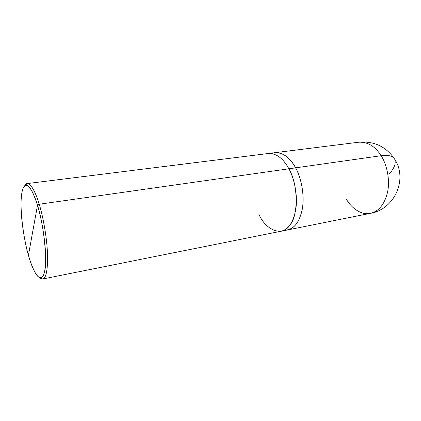 <?xml version="1.0" encoding="UTF-8"?>
<svg xmlns="http://www.w3.org/2000/svg" width="421" height="421" viewBox="0 0 421 421"><rect width="100%" height="100%" fill="white"/><g stroke="black" fill="none" stroke-linecap="round" stroke-linejoin="round"><path stroke-width="0.63" d="M394.124 158.322C385.468 146.319 373.701 140.946 358.834 142.214L275.002 152.676C283.044 152.449 289.911 157.507 295.595 167.847C301.141 177.662 304.63 194.67 302.457 207.979C300.005 220.993 294.963 228.329 287.332 229.987L287.548 229.945C295.1 228.182 300.078 220.799 302.488 207.795C304.604 194.502 301.11 177.615 295.6 167.847L295.6 167.847C289.911 157.507 283.044 152.449 275.002 152.676L274.787 152.702C282.896 152.339 289.837 157.391 295.6 167.847L381.126 155.712C375.179 146.324 367.749 141.824 358.834 142.214C367.749 141.824 375.179 146.324 381.126 155.712L295.6 167.847C289.958 156.78 279.481 149.834 271.782 153.544M389.441 173.747C394.34 168.2 396.114 163.39 394.751 159.306C392.635 155.891 388.094 154.696 381.126 155.712C388.094 154.696 392.635 155.891 394.751 159.306C408.028 179.504 394.351 209.411 370.38 213.347C378.784 211.426 384.499 204.422 387.52 192.339C390.235 180.009 386.904 164.569 381.126 155.712C386.904 164.569 390.235 180.009 387.52 192.339C384.499 204.422 378.784 211.426 370.38 213.347L281.291 231.197M346.057 198.601C351.088 207.99 361.302 215.436 370.38 213.347M37.501 205.316C43.847 224.693 47.647 261.899 44.494 271.971C43.005 278.276 39.858 279.681 36.138 274.35C33.28 269.572 30.712 263.204 28.433 255.247L37.501 205.316C33.559 191.808 27.897 182.577 24.697 185.766L25.928 184.166C29.254 180.841 35.127 190.308 39.216 204.232C35.111 190.924 31.101 184.04 27.191 183.593L24.697 185.766C21.729 188.855 20.576 197.481 21.239 211.652C21.966 225.961 25.102 243.675 28.433 255.247C23.055 237.349 19.513 205.869 21.681 193.902C22.734 186.835 25.392 183.177 29.133 186.945C32.08 190.713 34.869 196.833 37.501 205.316L28.433 255.247C31.896 267.656 35.627 275.15 39.627 277.739L42.684 279.012C46.247 278.023 47.852 269.729 47.515 254.137C46.984 238.112 43.163 216.836 39.216 204.232L37.501 205.316L39.216 204.232L288.895 168.8C283.233 158.385 276.418 153.281 268.456 153.491C276.418 153.281 283.233 158.38 288.895 168.8L39.216 204.232C43.431 217.604 47.41 240.844 47.589 256.984C47.626 272.598 45.531 279.891 41.3 278.865L39.632 277.739C43.689 278.697 45.689 271.603 45.621 256.457C45.421 240.801 41.568 218.294 37.501 205.316M284.217 230.14C292.932 230.198 298.857 223.667 301.989 210.553C304.978 197.054 301.568 178.309 295.595 167.847L288.895 168.8L295.595 167.847C301.11 177.62 304.604 194.502 302.488 207.795C300.078 220.799 295.1 228.182 287.548 229.94M258.899 214.326C265.798 230.234 282.149 237.018 289.832 225.188C298.568 215.573 298.231 184.298 288.895 168.8C294.384 178.641 297.884 195.639 295.821 209.005C293.469 222.083 288.559 229.492 281.081 231.24C288.553 229.492 293.469 222.077 295.821 209.005C297.884 195.639 294.384 178.641 288.895 168.8C298.226 184.298 298.568 215.573 289.832 225.188C282.149 237.018 265.798 230.229 258.904 214.326M275.002 152.676L268.672 153.465M268.456 153.491L27.191 183.593M25.928 184.166L24.697 185.766M281.081 231.24L42.684 279.012M41.3 278.865L39.627 277.739"/></g></svg>
